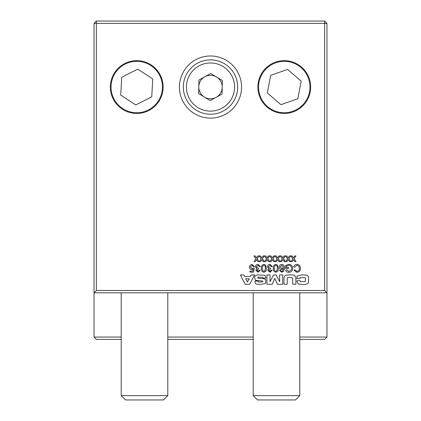 <?xml version="1.0" encoding="UTF-8"?>
<svg xmlns="http://www.w3.org/2000/svg" width="421" height="421" viewBox="0 0 421 421"><rect width="100%" height="100%" fill="white"/><g stroke="black" fill="none" stroke-linecap="round" stroke-linejoin="round"><path stroke-width="0.63" d="M253.205 339.389L167.795 339.389M121.211 339.389L96.362 339.389L94.036 337.058L94.036 23.381L96.362 23.381L96.362 290.474L324.638 290.474L324.638 23.381L96.362 23.381L96.362 21.05L324.638 21.05L324.638 23.381L326.964 23.381L326.964 337.058L299.789 337.058M326.964 337.058L324.638 339.389L299.789 339.389M163.137 87.047A26.397 26.397 0 0 0 136.741 60.65A26.397 26.397 0 0 0 110.339 87.047A26.397 26.397 0 0 0 136.741 113.444A26.397 26.397 0 0 0 163.137 87.047M310.661 87.047A26.397 26.397 0 0 0 284.259 60.65A26.397 26.397 0 0 0 257.863 87.047A26.397 26.397 0 0 0 284.259 113.444A26.397 26.397 0 0 0 310.661 87.047M269.866 261.594L271.061 261.594L272.371 259.631L273.75 261.594L274.939 261.594L272.95 258.762L274.845 255.921L273.65 255.921L272.34 257.884L270.961 255.921L269.766 255.921L271.761 258.757L269.866 261.594M264.593 261.594L265.783 261.594L267.098 259.631L268.472 261.594L269.666 261.594L267.677 258.762L269.566 255.921L268.377 255.921L267.061 257.884L265.683 255.921L264.493 255.921L266.482 258.757L264.593 261.594M259.315 261.594L260.51 261.594L261.82 259.631L263.199 261.594L264.388 261.594L262.399 258.762L264.293 255.921L263.099 255.921L261.788 257.884L260.41 255.921L259.215 255.921L261.209 258.757L259.315 261.594M254.042 261.594L255.231 261.594L256.542 259.631L257.92 261.594L259.115 261.594L257.126 258.762L259.015 255.921L257.826 255.921L256.51 257.884L255.131 255.921L253.942 255.921L255.931 258.757L254.042 261.594M254.437 266.551L253.442 266.651L252.021 265.256L250.458 267.067L252.016 268.74L253.342 268.045L254.337 268.145L253.542 272.129L249.858 272.129L249.858 271.129L252.726 271.129L253.126 269.119L251.742 269.64C250.279 269.461 249.521 268.624 249.464 267.125L250.053 265.304L252.026 264.362L254.437 266.551M260.41 266.551L259.415 266.651L257.957 265.256L256.431 266.803L257.884 268.251L258.531 268.145L258.426 269.04L256.826 270.219L258.01 271.329L259.315 270.135L260.31 270.235L258.041 272.229L255.831 270.25L256.889 268.714L255.431 266.798C255.594 265.272 256.447 264.456 257.994 264.362L260.41 266.551M266.382 268.293C266.625 270.45 265.793 271.761 263.893 272.229C261.999 271.761 261.167 270.45 261.404 268.293C261.167 266.135 261.994 264.825 263.893 264.362L265.63 265.109L266.382 268.293M279.423 270.235L280.418 270.135L280.781 270.935L281.728 271.329L282.575 271.103L283.507 268.514L281.617 269.54C280.149 269.361 279.386 268.519 279.323 267.019C279.397 265.414 280.218 264.53 281.781 264.362C283.754 264.714 284.659 265.961 284.501 268.098L283.654 271.345L281.665 272.229L279.423 270.235M179.441 87.047A31.059 31.059 0 0 0 210.5 118.106A31.059 31.059 0 0 0 241.559 87.047A31.059 31.059 0 0 0 210.5 55.988A31.059 31.059 0 0 0 179.441 87.047M300.005 278.644L296.884 278.644L297.173 276.002L302.167 274.818L307.525 275.313L308.646 277.307L308.404 282.944C306.683 284.317 304.588 284.801 302.125 284.391L298.221 283.991L296.963 281.275L297.037 280.686L300.141 280.686L300.31 281.596L305.183 281.591L305.514 279.555L305.204 277.634L300.215 277.602L300.005 278.644M290.969 261.594L292.163 261.594L293.474 259.631L294.853 261.594L296.042 261.594L294.053 258.762L295.947 255.921L294.753 255.921L293.442 257.884L292.063 255.921L290.869 255.921L292.863 258.757L290.969 261.594M285.696 261.594L286.885 261.594L288.201 259.631L289.574 261.594L290.769 261.594L288.78 258.762L290.674 255.921L289.48 255.921L288.164 257.884L286.79 255.921L285.596 255.921L287.585 258.757L285.696 261.594M280.418 261.594L281.612 261.594L282.923 259.631L284.301 261.594L285.491 261.594L283.501 258.762L285.396 255.921L284.201 255.921L282.891 257.884L281.512 255.921L280.318 255.921L282.312 258.757L280.418 261.594M275.145 261.594L276.334 261.594L277.649 259.631L279.023 261.594L280.218 261.594L278.228 258.762L280.123 255.921L278.928 255.921L277.613 257.884L276.239 255.921L275.045 255.921L277.034 258.757L275.145 261.594M295.942 284.259L292.748 284.259L292.663 278.139L290.001 277.371L287.432 277.739L287.133 284.259L283.943 284.259L284.086 277.102L285.28 275.345L289.964 274.818L294.016 275.092L295.789 276.934L295.942 284.259M282.665 284.259L277.355 284.259L274.813 278.37L272.266 284.259L266.967 284.259L266.967 274.945L270.061 274.945L269.993 281.707L273.534 274.945L276.087 274.945L279.639 281.707L279.57 274.945L282.665 274.945L282.665 284.259M265.998 278.134L262.967 278.134L262.815 277.276L257.873 277.228L257.652 277.802L258.615 278.365L262.967 278.539L265.409 279.281L265.946 281.323L265.335 283.58L260.167 284.391L257.347 284.27C255.736 284.117 254.942 283.238 254.968 281.633L254.921 281.07L257.962 281.07L258.168 281.928L260.625 282.091L262.883 281.502L262.688 281.039L255.615 280.354L254.584 277.923L254.968 275.95L257.184 274.897L265.109 275.302L265.998 278.134M243.859 274.945L244.633 276.476L250.327 276.476L251.1 274.945L254.558 274.945L249.721 284.259L245.19 284.259L240.407 274.945L243.859 274.945M294.753 267.203L293.658 266.946C294.084 265.304 295.142 264.441 296.826 264.362C299.215 264.572 300.41 265.919 300.426 268.403C300.378 270.787 299.184 272.098 296.847 272.324L293.858 270.072L294.953 269.835L296.905 271.429C298.578 271.198 299.389 270.193 299.331 268.409C299.426 266.588 298.626 265.54 296.931 265.256L294.753 267.203M288.68 267.546L288.68 268.445L285.496 268.445L285.496 265.572L288.706 264.362C291.195 264.504 292.516 265.819 292.663 268.309C292.558 270.824 291.269 272.161 288.79 272.324C287.138 272.35 286.085 271.587 285.622 270.04L286.627 269.787L288.811 271.429L291.279 269.898L291.569 268.345C291.569 266.456 290.648 265.425 288.795 265.256L286.59 266.077L286.59 267.546L288.68 267.546M278.328 268.293C278.57 270.45 277.739 271.761 275.839 272.229C273.939 271.761 273.113 270.45 273.35 268.293C273.113 266.135 273.939 264.825 275.839 264.362L277.576 265.109L278.328 268.293M272.355 266.551L271.361 266.651L269.903 265.256L268.372 266.803L269.829 268.251L270.471 268.145L270.371 269.04L268.772 270.219L269.956 271.329L271.261 270.135L272.255 270.235L269.987 272.229L267.777 270.25L268.835 268.714L267.377 266.798C267.54 265.272 268.393 264.456 269.94 264.362L272.355 266.551M324.638 290.474L326.964 292.8L94.036 292.8L96.362 290.474M167.795 337.058L253.205 337.058M94.036 337.058L121.211 337.058M324.638 21.05L326.964 23.381M94.036 23.381L96.362 21.05M247.332 281.965L249.285 278.776L245.643 278.776L247.332 281.965M281.854 265.256L280.318 266.988L281.891 268.645L283.507 267.04L281.854 265.256M275.839 265.256C274.597 265.762 274.103 266.772 274.345 268.293C274.103 269.824 274.603 270.835 275.85 271.329L276.881 270.798L277.334 268.293C277.581 266.772 277.081 265.762 275.839 265.256M263.893 265.256C262.657 265.762 262.157 266.772 262.404 268.293C262.157 269.824 262.657 270.835 263.904 271.329L264.941 270.798L265.388 268.293C265.635 266.772 265.135 265.762 263.893 265.256M115.259 72.944A25.697 25.697 0 0 0 122.632 108.523A25.697 25.697 0 0 0 158.217 101.151A25.697 25.697 0 0 0 150.844 65.565A25.697 25.697 0 0 0 115.259 72.944M120.722 95.104L135.709 104.95L151.728 96.888L152.755 78.99L137.767 69.144L121.748 77.206L120.722 95.104M303.73 103.819A25.697 25.697 0 0 0 301.031 67.576A25.697 25.697 0 0 0 264.793 70.275A25.697 25.697 0 0 0 267.493 106.518A25.697 25.697 0 0 0 303.73 103.819M301.189 81.132L287.601 69.428L270.677 75.343L267.335 92.962L280.918 104.666L297.847 98.751L301.189 81.132M216.573 77.017A11.725 11.725 0 0 0 198.78 86.8A11.725 11.725 0 0 0 216.147 97.319A11.725 11.725 0 0 0 216.573 77.017M223.593 110.86A27.176 27.176 0 0 1 186.687 100.14A27.176 27.176 0 0 1 197.407 63.234A27.176 27.176 0 0 1 234.313 73.954A27.176 27.176 0 0 1 223.593 110.86A27.176 27.176 0 0 0 234.313 73.954A27.176 27.176 0 0 0 197.407 63.234M198.638 93.567L198.917 80.037L210.784 73.512L222.362 80.522L222.083 94.057L210.216 100.582L198.638 93.567M299.789 395.645L253.205 395.645L257.51 399.95L295.484 399.95L299.789 395.645L299.789 292.8M167.795 395.645L121.211 395.645L125.516 399.95L163.49 399.95L167.795 395.645L167.795 292.8M198.901 65.955A24.071 24.071 0 0 0 189.408 98.646A24.071 24.071 0 0 0 222.099 108.139A24.071 24.071 0 0 0 231.592 75.448A24.071 24.071 0 0 0 198.901 65.955M253.205 395.645L253.205 292.8M121.211 395.645L121.211 292.8"/></g></svg>
